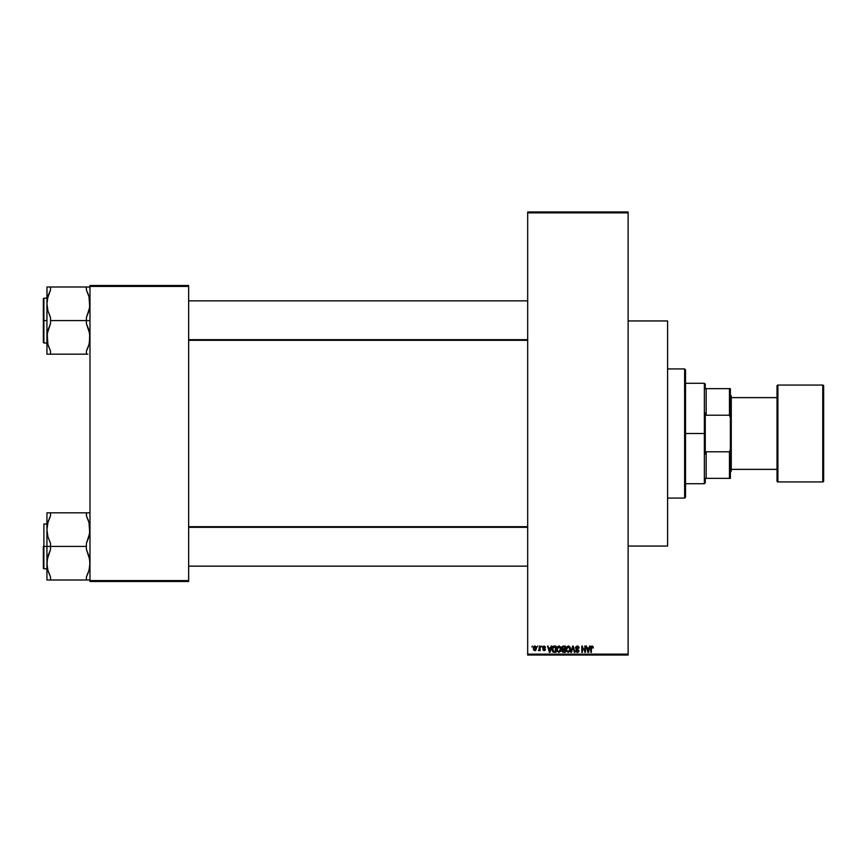 <?xml version="1.0" encoding="UTF-8"?>
<svg xmlns="http://www.w3.org/2000/svg" width="867" height="867" viewBox="0 0 867 867"><rect width="100%" height="100%" fill="white"/><g stroke="black" fill="none" stroke-linecap="round" stroke-linejoin="round"><path stroke-width="1.3" d="M527.678 212.859L527.678 654.141L628.131 654.141L628.131 212.859L527.678 212.859L527.678 211.971L628.131 211.971L628.131 212.859L628.131 211.971L527.678 211.971L527.678 655.029L628.131 655.029L628.131 212.859L527.678 212.859M537.291 646.966L537.865 646.067L537.291 646.966M538.895 650.716L538.353 650.467L539.577 649.903L538.353 650.467L539.437 649.481L539.577 646.067L540.152 646.067L540.152 650.629L539.577 650.629L539.577 649.903L540.152 650.629L540.152 646.067L539.577 646.067L540.152 646.067L540.152 650.629L539.577 650.629M541.214 646.966L541.777 646.067L541.214 646.966M545.451 647.454L544.194 646.652L543.295 647.053L545.365 649.275L544.931 650.445L543.826 650.694L542.764 649.405L544.194 650.055L544.79 649.394L542.915 648.31L542.753 646.901L544.053 645.98L545.321 646.901L544.877 647.53L545.451 647.454L544.053 645.98L542.677 647.454L544.801 649.502L544.064 650.055L542.764 649.405L544.086 650.716L545.365 649.405L543.251 647.346L544.021 646.63L544.855 647.356M551.13 646.067L550.632 647.942L551.726 646.067L549.992 652.342L549.385 652.342L547.565 646.067L548.659 647.942L550.632 647.942L548.659 647.942L547.565 646.067L549.385 652.342L549.992 652.342L551.726 646.067L551.13 646.067L551.726 646.067L549.992 652.342L549.385 652.342L547.565 646.067L548.172 646.067M557.264 646.945L559.399 646.045L560.982 648.007L560.656 651.269L558.901 652.428L557.026 651.019L556.82 648.028L558.901 645.98L557.264 646.945L556.701 649.199L558.901 652.428L561.101 649.123L560.537 646.966L558.901 645.98L560.537 646.966M566.79 646.739L568.774 646.045L570.356 648.007L570.042 651.269L568.275 652.428L566.541 651.301L566.194 648.028L568.275 645.98L566.65 646.945L566.075 649.199L568.275 652.428L570.475 649.123L569.922 646.966L568.275 645.98L569.922 646.966M592.074 645.98L593.31 647.942L592.345 646.793L591.522 646.999L591.359 652.342L590.785 652.342L590.98 646.706L592.074 645.98L590.785 648.082L590.785 652.342L591.359 652.342L591.435 647.194L592.053 646.717L593.31 647.942L592.974 646.424L593.31 647.942L592.735 647.812M589.614 646.067L589.116 647.942L590.21 646.067L588.476 652.342L587.88 652.342L586.049 646.067L587.143 647.942L589.116 647.942L587.143 647.942L586.049 646.067L587.88 652.342L588.476 652.342L590.21 646.067L589.614 646.067L590.21 646.067L588.476 652.342L587.88 652.342L586.049 646.067L586.656 646.067M584.835 646.067L584.835 651.084L584.835 646.067L585.398 646.067L585.398 652.342L582.386 647.313L582.386 652.342L581.811 652.342L581.811 646.067L584.835 651.084L581.811 646.067L581.811 652.342L582.386 652.342L582.386 647.313L585.398 652.342L585.398 646.067L584.835 646.067L585.398 646.067L585.398 652.342L584.792 652.342M579.123 648.104L577.465 646.739L576.1 647.356L576.295 648.483L578.939 650.391L578.408 652.049L576.804 652.352L575.612 650.553L577.422 651.691L578.354 650.348L575.937 649.047L575.569 647.096L577.433 645.991L579.004 647.313L579.123 648.104L577.238 645.98L575.45 647.801L576.317 649.296L578.213 650.044L577.314 651.691L575.612 650.553L577.335 652.428L578.961 650.705L576.024 647.79L577.184 646.717L578.517 647.909M572.719 647.79L571.461 652.342L570.865 652.342L572.654 646.067L574.908 652.342L574.312 652.342L572.968 646.804L571.461 652.342L570.865 652.342L571.461 652.342L572.968 646.804L574.312 652.342L574.908 652.342L573.217 646.067L572.654 646.067L574.908 652.342L574.312 652.342L573.195 647.79M561.924 650.575L562.184 646.554L565.262 646.067L565.262 652.342L562.336 651.93L562.531 649.448L561.751 647.909L562.531 649.448L561.924 650.759L563.485 652.342L565.262 652.342L565.262 646.067L563.496 646.067L565.262 646.067L565.262 652.342L563.485 652.342M552.062 649.459L552.94 646.468L555.888 646.067L555.888 652.342L553.005 652.017L552.051 649.242L553.384 652.222L555.888 652.342L555.888 646.067L554.208 646.067L555.888 646.067L555.888 652.342M533.303 648.397L534.69 645.991L535.936 646.479L536.478 648.148L535.643 650.488L533.725 650.077L533.303 648.397L534.885 650.716L536.478 648.343L534.885 645.98L533.303 648.592M531.915 646.966L532.49 646.067L531.915 646.966M89.984 285.514L188.648 285.514L188.648 286.413L89.984 286.413L89.984 580.587L188.648 580.587L188.648 285.514L89.984 285.514L89.984 286.413L89.984 285.514M89.984 581.486L188.648 581.486L188.648 286.413L89.984 286.413L89.984 581.486L89.984 580.587L188.648 580.587L188.648 581.486L89.984 581.486M527.678 655.029L527.678 654.141L628.131 654.141L628.131 655.029L527.678 655.029M592.735 648.017L592.053 646.717L592.735 648.017L592.053 646.717L591.359 648.028M592.15 646.728L591.467 647.096M592.053 646.717L591.435 647.194L592.053 646.717M591.359 652.342L590.785 652.342L590.785 648.082M588.4 650.499L588.931 648.679L588.129 651.691L587.338 648.679L588.931 648.679L587.338 648.679L587.815 650.402M582.386 652.342L581.811 652.342L581.811 646.067L582.429 646.067M577.606 646.013L578.354 646.327M578.549 648.18L576.967 646.728M577.324 646.728L576.132 648.278M576.046 647.573L577.606 649.025M578.95 650.868L578.527 651.93M575.623 650.727L576.23 650.803M576.88 651.626L576.187 650.467L577.725 651.637M578.387 650.824L577.314 651.691L578.213 650.044L576.219 649.242M578.213 650.044L576.317 649.296L575.45 647.801L577.227 645.98M577.314 649.621L576.317 649.296M572.654 646.067L570.865 652.342L572.654 646.067M570.161 647.421L570.345 647.974M570.475 648.841L570.388 650.207M570.28 650.673L570.042 651.269M566.173 650.283L566.509 651.225M568.156 651.681L569.077 651.442M567.256 651.225L568.037 651.67M566.931 650.738L568.275 651.691L569.912 649.112L568.275 651.691L566.888 650.64L566.65 649.22L566.888 650.64L566.65 649.22L568.286 646.717L566.964 647.595L566.65 649.22L566.834 647.898M569.727 647.898L569.077 646.977M568.178 646.717L569.045 646.955L568.286 646.717L569.912 649.112L569.337 647.226M563.171 652.32L562.163 651.67M561.924 650.759L562.531 649.448L561.924 650.759M563.496 646.067L561.762 647.725M561.881 647.107L562.239 646.489M562.358 647.595L563.561 649.004L562.325 647.898L562.889 646.88L562.661 648.765L564.688 649.004L563.561 649.004M563.03 646.836L564.688 646.804L562.889 646.88L562.325 647.898M563.366 651.594L562.499 650.521L562.921 651.518L564.688 651.605L562.488 650.662L563.702 651.605L562.488 650.662L563.019 649.795L562.51 650.889M564.688 649.73L564.688 651.605L564.688 649.73L563.019 649.795L562.488 650.662L563.019 649.795L562.488 650.662L563.019 649.795L564.688 649.73M564.688 646.804L564.688 649.004L564.688 646.804M563.615 649.73L562.607 650.131M561.101 649.394L561.101 648.841M561.079 649.676L561.014 650.228L561.079 649.676M560.906 650.673L560.656 651.269M557.329 651.561L556.755 650.012M558.782 651.681L559.703 651.442M557.871 651.225L558.662 651.67M557.557 650.738L558.89 651.691L560.537 649.112L558.89 651.691L557.514 650.64L557.275 649.22L557.514 650.64L557.275 649.22L558.912 646.717L557.589 647.595L557.275 649.22L557.459 647.898M560.353 647.898L559.703 646.977M558.803 646.717L559.659 646.955L558.912 646.717L560.537 649.112L559.963 647.226M552.485 651.355L552.062 649.686M554.078 646.067L552.051 649.242M552.951 646.457L553.937 646.078M552.106 650.098L552.301 650.944M552.778 650.499L553.493 651.485L555.313 651.605L555.313 646.804L552.853 647.714L555.313 646.804L555.313 651.605L553.493 651.485L552.778 647.974M553.059 647.302L552.626 649.556M554.056 646.804L553.395 646.988M553.038 651.063L554.306 651.605M549.906 650.499L550.447 648.679L549.906 650.499M549.645 651.691L548.854 648.679L549.7 651.388M548.854 648.679L550.447 648.679L548.854 648.679M544.877 647.53L544.021 646.63L544.877 647.53L544.021 646.63L543.251 647.346L544.216 648.104M544.357 646.695L543.251 647.346L545.365 649.405L545.148 650.196M544.108 646.641L543.262 647.194M543.392 647.757L543.956 648.007M545.365 649.405L543.945 650.705M542.764 649.405L544.086 650.716L542.764 649.405L544.064 650.055L544.801 649.502L542.677 647.454M543.327 649.329L544.064 650.055L543.327 649.329L544.064 650.055L544.801 649.502L543.956 648.863M544.064 650.055L544.801 649.502M538.927 649.892L539.577 646.067M536.174 646.804L536.413 647.541M534.787 650.705L533.736 650.087M533.357 647.584L533.66 646.706M534.375 646.825L534.159 649.621M534.061 649.437L534.906 650.055L535.914 648.353L534.906 650.055L535.817 649.166L535.719 647.259L534.733 646.652L535.904 648.072M534.766 650.044L533.866 648.353L535.015 646.641M588.184 651.388L588.314 650.792M569.24 651.301L569.89 648.711M559.865 651.301L560.516 648.711M552.853 647.714L552.637 648.863M549.331 650.402L549.494 651.041M533.877 648.072L533.877 648.624M684.627 368.919L685.526 369.819L685.526 497.181L684.627 498.081L667.59 498.081L684.627 498.081L684.627 368.919L667.59 368.919L684.627 368.919L684.627 498.081L685.526 497.181L685.526 369.819L684.627 368.919M628.131 320.942L667.59 320.942L628.131 320.942M667.59 546.058L628.131 546.058L667.59 546.058L667.59 320.942L667.59 546.058M47.111 566.151L47.186 559.67L50.524 549.418L50.524 543.425L47.913 536.695L46.937 529.629L46.937 546.416L50.524 546.416L50.524 543.425L47.913 536.695L46.937 529.629L47.902 522.595L50.524 515.832L50.524 512.831L86.397 512.831L86.397 515.832L89.008 522.563L89.984 529.629L89.019 536.651L86.397 543.425L86.397 546.416L50.524 546.416L86.397 546.416L86.397 549.418L89.008 556.148L89.984 563.214L89.019 570.237L86.397 577.01L86.397 580.001L50.524 580.001L50.524 577.01L47.913 570.28L46.937 563.214L47.902 556.191L50.524 549.418L50.524 546.416L46.937 546.416L46.937 580.001L89.734 580.001M43.892 546.416L43.892 523.993L43.892 546.416L46.937 546.416L43.892 546.416L43.892 568.839L43.892 546.416M86.397 580.001L86.397 577.01L88.326 572.469M89.485 568.286L89.019 570.258M47.186 566.758L47.577 568.904M86.581 516.201L86.397 512.831L89.984 512.831L46.937 512.831L46.937 580.001L50.524 580.001L50.524 577.01L48.379 571.841M89.821 526.692L89.019 522.573L89.745 533.172L86.397 543.425L86.397 549.418L89.734 559.638L89.821 566.151M86.397 515.832L88.542 521.002M49.051 512.831L46.937 512.831L46.937 529.629L47.902 522.595L50.524 515.832L49.051 519.16L50.524 515.832L50.524 512.831L46.937 512.831L50.524 512.831M47.186 526.041L47.447 524.557M43.35 546.416L43.35 568.308L43.35 546.416M47.49 524.351L48.595 520.363M87.892 519.181L88.131 519.799L87.892 519.181M527.678 527.32L188.648 527.32L527.678 527.32M188.648 339.68L527.678 339.68L188.648 339.68M705.261 388.654L705.261 384.168L705.261 388.654L706.161 388.654L705.261 388.654M706.161 415.206L706.161 388.654L706.161 415.206L729.472 415.206L730.372 417.731L730.372 449.269L729.472 451.794L706.161 451.794L705.261 454.048L705.261 412.952L706.161 415.206L729.472 415.206L729.472 388.654L706.161 388.654L729.472 388.654L729.472 415.206L730.372 417.731L730.372 478.346L730.372 449.269L729.472 451.794L706.161 451.794L705.261 454.048L705.261 433.5L704.362 433.5L705.261 433.5L705.261 412.952L706.161 415.206M685.526 383.279L704.362 383.279L704.362 433.5L704.362 383.279L705.261 384.168M685.526 433.5L704.362 433.5L685.526 433.5M705.261 478.346L705.261 482.832L705.261 478.346L706.161 478.346L706.161 451.794L706.161 478.346L730.372 478.346L729.472 478.346L729.472 451.794L729.472 478.346L705.261 478.346M685.526 483.721L704.362 483.721L704.362 433.5L704.362 483.721L705.261 482.832M730.372 388.654L729.472 388.654L730.372 388.654L730.372 417.731L730.372 388.654M777.016 385.967L777.016 385.967A0.9 0.9 0 0 1 777.905 385.067L822.75 385.067L822.75 481.933A0.9 0.9 0 0 0 823.65 481.033L823.65 385.967A0.9 0.9 0 0 0 822.75 385.067L777.905 385.067A0.9 0.9 0 0 0 777.016 385.967L777.016 481.033A0.9 0.9 0 0 0 777.905 481.933L777.905 385.067L777.905 481.933L822.75 481.933L822.75 385.067A0.9 0.9 0 0 1 823.65 385.967L823.65 480.806M730.372 472.071L731.271 471.171L731.271 395.829L730.372 394.929L731.271 395.829L731.271 471.171L730.372 472.071M777.016 397.628L731.271 397.628L777.016 397.628M731.271 469.372L777.016 469.372L731.271 469.372M823.65 481.033A0.9 0.9 0 0 1 822.75 481.933L777.905 481.933A0.9 0.9 0 0 1 777.016 481.033L777.016 386.194M89.745 300.242L89.019 296.731L89.745 307.33L86.397 317.582L86.397 320.584L89.984 320.584L86.397 320.584L86.397 323.575L89.008 330.305L89.984 337.371L89.019 344.427L86.397 351.168L87.881 347.84L86.397 351.168L86.397 354.17L50.524 354.17L50.524 351.168L47.913 344.437L46.937 337.371L47.902 330.349L50.524 323.575L50.524 317.582L47.913 310.852L46.937 303.786L47.902 296.763L50.524 289.99L49.051 293.317L50.524 289.99L50.524 286.999L46.937 286.999L46.937 320.584L43.892 320.584L43.892 343.007L43.35 298.692L43.35 342.465L43.35 320.584L46.937 320.584L46.937 354.17L87.881 354.17M88.326 346.637L86.397 351.168L86.397 354.17M89.734 340.959L89.485 342.443M47.111 340.308L47.913 344.427L47.186 333.828L50.524 323.575L50.524 320.584L86.397 320.584L50.524 320.584L50.524 317.582L47.913 310.852L46.937 303.786L46.937 354.17L50.524 354.17L50.524 351.168L48.379 345.998M88.542 295.159L86.397 289.99L86.397 286.999L50.524 286.999L89.984 286.999L86.397 286.999L86.397 289.99L89.008 296.72L89.984 303.786L89.019 310.809L86.397 317.582L86.397 323.575L89.734 333.795L89.442 342.649M47.447 298.714L48.595 294.531M43.892 320.584L43.892 298.161L43.892 320.584M43.35 320.584L43.35 298.692L43.35 320.584M47.49 298.508L50.524 289.99L50.524 286.999L47.186 286.999L50.524 286.999M49.04 286.999L46.937 286.999L47.111 300.849M47.186 340.915L47.577 343.061M89.355 523.939L89.734 526.041M47.111 526.692L47.186 526.085M87.881 580.001L89.019 580.001M89.442 568.492L89.03 570.193M89.734 286.999L89.019 286.999L89.734 286.999M89.355 298.096L89.734 300.21M47.913 286.999L47.186 286.999M46.937 523.993L43.892 523.993M46.937 568.839L43.892 568.839M188.648 566.151L527.678 566.151L188.648 566.151M188.648 526.692L527.678 526.692M527.678 300.849L188.648 300.849M527.678 340.308L188.648 340.308M46.937 343.007L43.892 343.007M46.937 298.161L43.892 298.161"/></g></svg>
